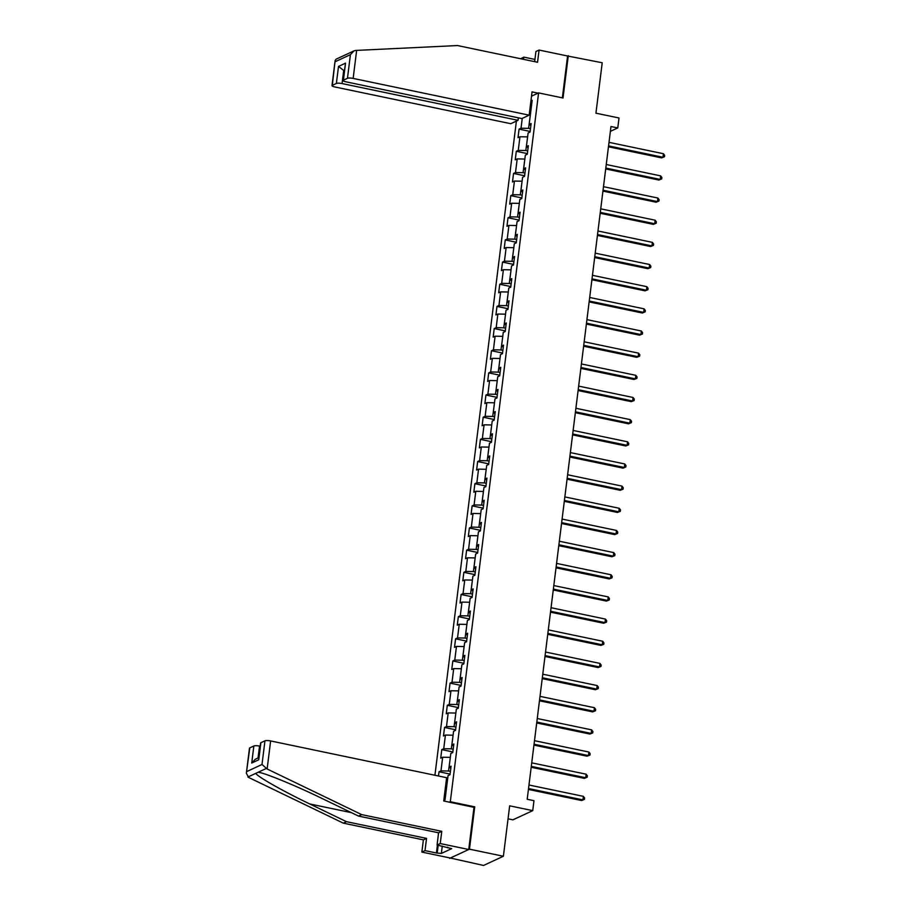 <?xml version="1.0" encoding="UTF-8"?>
<svg xmlns="http://www.w3.org/2000/svg" width="911" height="911" viewBox="0 0 911 911"><rect width="100%" height="100%" fill="white"/><g stroke="black" fill="none" stroke-linecap="round" stroke-linejoin="round"><path stroke-width="1.37" d="M508.053 818.83L512.904 819.843L532.741 810.642L533.971 800.701L527.196 799.277L610.985 126.527L617.772 127.939L619.013 117.997L595.942 113.18L602.217 62.757L567.576 56.004L562.36 97.864M449.692 857.889L483.559 865.45L503.384 856.249L469.461 849.166L474.733 806.839L450.307 801.737L449.362 802.17M516.4 121.083L434.923 775.25M449.635 858.367L469.461 849.166M450.307 801.737L538.595 92.899L531.523 96.179M443.816 800.325L445.046 799.756L448.053 775.603L450.011 774.703L451.07 766.174L449.123 767.085L450.82 753.443L452.778 752.543L453.837 744.014L451.879 744.925L453.576 731.282L455.534 730.383L456.593 721.854L454.635 722.765L456.343 709.122L458.29 708.223L459.36 699.694L457.402 700.605L459.098 686.962L461.057 686.063L462.116 677.533L460.157 678.444L461.854 664.802L463.813 663.903L464.872 655.373L462.925 656.284L464.621 642.642L466.58 641.743L467.639 633.213L465.68 634.124L467.377 620.493L469.336 619.582L470.395 611.053L468.436 611.964L470.144 598.333L472.092 597.422L473.162 588.893L471.203 589.804L472.9 576.173L474.859 575.262L475.918 566.733L473.959 567.644L475.656 554.013L477.615 553.102L478.674 544.573L476.726 545.484L478.423 531.853L480.37 530.942L481.441 522.413L479.482 523.324L481.179 509.693L483.137 508.782L484.196 500.253L482.238 501.164L483.935 487.533L485.893 486.622L486.952 478.093L485.005 479.004L486.702 465.373L488.66 464.462L489.719 455.933L487.761 456.844L489.458 443.213L491.416 442.302L492.475 433.773L490.517 434.684L492.225 421.053L494.172 420.142L495.242 411.613L493.284 412.524L494.98 398.893L496.939 397.982L497.998 389.452L496.039 390.363L497.736 376.733L499.695 375.822L500.754 367.292L498.807 368.203L500.503 354.573L502.462 353.662L503.521 345.132L501.562 346.043L503.259 332.413L505.218 331.502L506.277 322.972L504.318 323.883L506.026 310.252L507.974 309.341L509.044 300.824L507.085 301.723L508.782 288.092L510.741 287.181L511.8 278.664L509.841 279.563L511.538 265.932L513.497 265.021L514.556 256.503L512.608 257.403L514.305 243.772L516.252 242.861L517.323 234.343L515.364 235.243L517.061 221.612L519.019 220.701L520.079 212.183L518.12 213.083L519.817 199.452L521.775 198.541L522.834 190.023L520.887 190.923L522.584 177.292L524.542 176.381L525.601 167.863L523.643 168.763L525.34 155.132L527.298 154.221L528.357 145.703L526.399 146.603L528.107 132.972L530.054 132.061L531.124 123.543L529.166 124.443L532.172 100.301L530.931 100.87M522.242 118.373L521.024 128.223L519.065 129.134L518.006 137.652L519.953 136.752L518.257 150.383L516.298 151.294L515.239 159.812L517.197 158.913L515.501 172.543L513.542 173.454L512.483 181.972L514.442 181.073L512.734 194.703L510.786 195.614L509.716 204.132L511.675 203.233L509.978 216.864L508.019 217.775L506.96 226.292L508.919 225.393L507.222 239.024L505.263 239.935L504.204 248.452L506.152 247.553L504.455 261.184L502.508 262.095L501.437 270.613L503.396 269.713L501.699 283.344L499.74 284.255L498.681 292.773L500.64 291.873L498.943 305.504L496.985 306.415L495.926 314.933L497.873 314.033L496.176 327.664L494.217 328.575L493.158 337.093L495.117 336.193L493.42 349.824L491.462 350.735L490.403 359.253L492.361 358.342L490.653 371.984L488.706 372.895L487.636 381.413L489.594 380.502L487.897 394.144L485.939 395.055L484.88 403.573L486.838 402.662L485.142 416.304L483.183 417.215L482.124 425.733L484.071 424.822L482.375 438.464L480.416 439.375L479.357 447.893L481.315 446.982L479.619 460.624L477.66 461.535L476.601 470.053L478.56 469.142L476.852 482.784L474.904 483.695L473.834 492.213L475.793 491.302L474.096 504.945L472.137 505.856L471.078 514.373L473.037 513.462L471.34 527.105L469.381 528.016L468.322 536.533L470.27 535.622L468.573 549.265L466.626 550.176L465.555 558.694L467.514 557.783L465.817 571.425L463.858 572.336L462.799 580.854L464.758 579.943L463.05 593.585L461.103 594.496L460.044 603.014L461.991 602.103L460.294 615.745L458.335 616.656L457.276 625.174L459.235 624.263L457.538 637.905L455.58 638.816L454.521 647.334L456.468 646.423L454.771 660.065L452.824 660.976L451.754 669.494L453.712 668.583L452.015 682.225L450.057 683.136L448.998 691.654L450.956 690.743L449.26 704.385L447.301 705.296L446.242 713.814L448.189 712.903L446.492 726.545L444.534 727.456L443.475 735.974L445.433 735.063L443.737 748.705L441.778 749.616L440.719 758.134L442.678 757.223L440.97 770.865L439.022 771.776L438.487 776.001M450.421 771.401L448.542 771.002L450.33 757.383M450.82 768.189L449.123 767.085M440.97 770.865L448.542 771.002M442.678 757.223L450.239 757.371M453.188 749.241L451.309 748.842L453.086 735.223M453.587 746.029L451.879 744.925M443.737 748.705L451.309 748.842M445.433 735.063L453.006 735.211M455.944 727.08L454.065 726.682L455.853 713.062M456.343 723.869L454.635 722.765M446.492 726.545L454.065 726.682M448.189 712.903L455.762 713.051M458.711 704.92L456.821 704.522L458.609 690.902M459.11 701.709L457.402 700.605M449.26 704.385L456.821 704.522M450.956 690.743L458.529 690.891M461.467 682.76L459.588 682.362L461.365 668.742M461.866 679.549L460.157 678.444M452.015 682.225L459.588 682.362M453.712 668.583L461.285 668.731M464.223 660.6L462.344 660.202L464.132 646.582M464.621 657.389L462.925 656.284M454.771 660.065L462.344 660.202M456.468 646.423L464.041 646.571M466.99 638.44L465.111 638.042L466.887 624.422M467.389 635.229L465.68 634.124M457.538 637.905L465.111 638.042M459.235 624.263L466.808 624.411M469.746 616.28L467.867 615.882L469.643 602.262M470.144 613.069L468.436 611.964M460.294 615.745L467.867 615.882M461.991 602.103L469.564 602.251M472.502 594.12L470.623 593.721L472.41 580.102M472.911 590.909L471.203 589.804M463.05 593.585L470.623 593.721M464.758 579.943L472.331 580.091M475.269 571.96L473.39 571.561L475.166 557.942M475.667 568.749L473.959 567.644M465.817 571.425L473.39 571.561M467.514 557.783L475.086 557.931M478.024 549.8L476.146 549.401L477.933 535.782M478.423 546.589L476.726 545.484M468.573 549.265L476.146 549.401M470.27 535.622L477.842 535.77M480.792 527.64L478.913 527.241L480.689 513.622M481.19 524.429L479.482 523.324M471.34 527.105L478.913 527.241M473.037 513.462L480.609 513.61M483.547 505.48L481.668 505.081L483.445 491.462M483.946 502.268L482.238 501.164M474.096 504.945L481.668 505.081M475.793 491.302L483.365 491.45M486.303 483.32L484.424 482.921L486.212 469.302M486.702 480.108L485.005 479.004M476.852 482.784L484.424 482.921M478.56 469.142L486.121 469.29M489.07 461.16L487.191 460.761L488.968 447.142M489.469 457.948L487.761 456.844M479.619 460.624L487.191 460.761M481.315 446.982L488.888 447.13M491.826 439L489.947 438.601L491.735 424.981M492.225 435.788L490.517 434.684M482.375 438.464L489.947 438.601M484.071 424.822L491.644 424.97M494.593 416.839L492.703 416.441L494.491 402.821M494.992 413.628L493.284 412.524M485.142 416.304L492.703 416.441M486.838 402.662L494.411 402.81M497.349 394.679L495.47 394.281L497.247 380.661M497.748 391.468L496.039 390.363M487.897 394.144L495.47 394.281M489.594 380.502L497.167 380.65M500.105 372.519L498.226 372.121L500.014 358.501M500.503 369.308L498.807 368.203M490.653 371.984L498.226 372.121M492.361 358.342L499.923 358.49M502.872 350.359L500.993 349.961L502.77 336.341M503.271 347.148L501.562 346.043M493.42 349.824L500.993 349.961M495.117 336.193L502.69 336.33M505.628 328.199L503.749 327.801L505.537 314.181M506.026 324.988L504.318 323.883M496.176 327.664L503.749 327.801M497.873 314.033L505.446 314.17M508.384 306.039L506.505 305.64L508.292 292.021M508.793 302.828L507.085 301.723M498.943 305.504L506.505 305.64M500.64 291.873L508.213 292.01M511.151 283.879L509.272 283.48L511.048 269.861M511.549 280.668L509.841 279.563M501.699 283.344L509.272 283.48M503.396 269.713L510.969 269.85M513.906 261.719L512.028 261.32L513.815 247.701M514.305 258.508L512.608 257.403M504.455 261.184L512.028 261.32M506.152 247.553L513.724 247.69M516.674 239.559L514.795 239.16L516.571 225.541M517.072 236.348L515.364 235.243M507.222 239.024L514.795 239.16M508.919 225.393L516.491 225.529M519.429 217.399L517.55 217L519.327 203.381M519.828 214.187L518.12 213.083M509.978 216.864L517.55 217M511.675 203.233L519.247 203.369M522.185 195.239L520.306 194.84L522.094 181.221M522.584 192.027L520.887 190.923M512.734 194.703L520.306 194.84M514.442 181.073L522.014 181.209M524.952 173.079L523.073 172.68L524.85 159.061M525.351 169.867L523.643 168.763M515.501 172.543L523.073 172.68M517.197 158.913L524.77 159.049M527.708 150.919L525.829 150.52L527.617 136.901M528.107 147.707L526.399 146.603M518.257 150.383L525.829 150.52M519.953 136.752L527.526 136.889M530.475 128.758L528.585 128.36L530.976 109.912M530.874 125.547L529.166 124.443M521.024 128.223L528.585 128.36M529.917 109.069L530.976 109.855M532.741 810.642L509.67 805.825L503.384 856.249M538.595 92.899L563.021 98.001L568.293 55.673M610.381 131.366L617.772 127.939M447.563 779.543L445.274 797.945M444.01 798.776L445.183 797.99M446.401 779.509L447.483 779.531M519.065 129.134L530.134 131.446M516.298 151.294L527.378 153.606M513.542 173.454L524.611 175.766M510.786 195.614L521.855 197.926M508.019 217.775L519.099 220.086M505.263 239.935L516.332 242.246M502.508 262.095L513.576 264.406M499.74 284.255L510.809 286.566M496.985 306.415L508.053 308.727M494.217 328.575L505.298 330.887M491.462 350.735L502.53 353.047M488.706 372.895L499.775 375.207M485.939 395.055L497.019 397.367M483.183 417.215L494.252 419.527M480.416 439.375L491.496 441.687M477.66 461.535L488.729 463.847M474.904 483.695L485.973 486.007M472.137 505.856L483.217 508.167M469.381 528.016L480.45 530.327M466.626 550.176L477.694 552.487M463.858 572.336L474.927 574.647M461.103 594.496L472.171 596.807M458.335 616.656L469.416 618.968M455.58 638.816L466.648 641.128M452.824 660.976L463.893 663.288M450.057 683.136L461.137 685.448M447.301 705.296L458.37 707.608M444.534 727.456L455.614 729.768M441.778 749.616L452.847 751.928M439.022 771.776L450.091 774.088M474.733 806.839L473.788 807.271M608.468 146.785L661.637 157.888L662.98 157.273L608.571 145.908M663.424 153.72L664.643 155.337L664.472 156.76L662.98 157.273L663.424 153.72L609.015 142.355M664.472 156.76L661.637 157.888M437.952 837.995L438.51 832.779M534.928 59.431L523.859 57.12L523.574 59.352M523.859 57.12L520.671 58.748M529.154 115.173L353.149 78.414A4.407 1.002 -172.9 0 0 347.467 78.312L343.401 80.202A4.407 1.002 -172.9 0 0 343.094 80.51A4.407 1.002 -172.9 0 0 345.861 81.796L521.866 118.555L529.154 115.173L532.058 91.874L538.094 93.138M347.467 78.312L350.416 54.66L353.958 50.891L355.586 50.447L457.493 45.55L537.558 62.267L539.073 50.048L535.919 51.517L534.655 61.663M539.073 50.048L567.576 56.004M336.375 83.459L332.31 85.349A4.407 1.002 -172.9 0 0 332.003 85.657A4.407 1.002 -172.9 0 0 334.77 86.944L510.775 123.702L518.063 120.32L342.058 83.561A4.407 1.002 -172.9 0 0 336.375 83.459L338.505 66.412L344.29 70.91M518.37 117.826L518.063 120.32M343.094 80.51L345.52 63.155L343.401 80.202M353.958 50.891L336.136 59.158L335.123 60.547L332.31 85.349M267.139 768.986L262.004 764.488L264.953 740.837A4.407 1.002 7.1 0 1 270.624 740.939L267.139 768.986L361.701 814.616L441.767 831.333L440.241 843.552L468.732 849.496L473.993 807.317L443.725 800.997L446.629 777.698L270.624 740.939M442.268 846.103L441.345 853.448L451.697 848.642L437.075 845.021L438.601 832.802L358.535 816.085L321.799 798.355C295.859 785.681 264.201 772.699 258.166 772.243L255.832 773.337C256.651 776.195 283.469 791.431 309.74 803.946L346.476 821.676L426.542 838.393L425.016 850.612L436.415 852.992L437.405 845.089M259.066 772.414L258.166 772.243L266.149 768.554M358.535 816.085L361.701 814.616M437.075 845.021L440.241 843.552M438.601 832.802L441.767 831.333M249.785 747.874L246.357 773.28L249.477 748.182A4.407 1.002 7.1 0 1 249.785 747.874L253.85 745.984A4.407 1.002 7.1 0 1 259.533 746.086L258.052 757.975M260.17 746.223L259.533 746.086M441.345 853.448L436.415 852.992M246.357 773.28L248.749 777.504L343.322 823.145L423.376 839.862L421.861 852.081L425.016 850.612M421.861 852.081L450.353 858.025L468.732 849.496M423.376 839.862L426.542 838.393M343.322 823.145L346.476 821.676M260.876 742.727L258.747 759.774L260.569 743.034A4.407 1.002 7.1 0 1 260.876 742.727L264.953 740.837M447.62 847.799L447.688 847.23M438.191 845.249L437.28 852.594M258.747 757.656L255.274 759.262L251.732 763.031L253.85 745.984M605.701 168.945L658.881 180.048L660.213 179.433L605.815 168.068M660.657 175.88L661.887 177.497L661.716 178.92L660.213 179.433L660.657 175.88L606.259 164.515M661.716 178.92L658.881 180.048M602.945 191.105L656.114 202.208L657.457 201.593L603.048 190.228M657.901 198.04L659.131 199.657L658.949 201.08L657.457 201.593L657.901 198.04L603.492 186.675M658.949 201.08L656.114 202.208M600.178 213.265L653.358 224.368L654.702 223.753L600.292 212.388M655.134 220.2L656.364 221.817L656.193 223.241L654.702 223.753L655.134 220.2L600.736 208.835M656.193 223.241L653.358 224.368M597.422 235.425L650.591 246.528L651.934 245.913L597.536 234.548M652.378 242.36L653.608 243.977L653.426 245.401L651.934 245.913L652.378 242.36L597.969 230.995M653.426 245.401L650.591 246.528M594.667 257.585L647.835 268.688L649.179 268.073L594.769 256.708M649.623 264.52L650.853 266.137L650.67 267.561L649.179 268.073L649.623 264.52L595.213 253.156M650.67 267.561L647.835 268.688M591.899 279.745L645.079 290.848L646.411 290.233L592.013 278.868M646.856 286.68L648.085 288.297L647.915 289.721L646.411 290.233L646.856 286.68L592.457 275.316M647.915 289.721L645.079 290.848M589.144 301.905L642.312 313.008L643.656 312.393L589.246 301.029M644.1 308.84L645.33 310.457L645.147 311.881L643.656 312.393L644.1 308.84L589.69 297.476M645.147 311.881L642.312 313.008M586.377 324.065L639.556 335.168L640.9 334.553L586.49 323.189M641.333 331L642.562 332.617L642.392 334.041L640.9 334.553L641.333 331L586.935 319.636M642.392 334.041L639.556 335.168M583.621 346.226L636.8 357.328L638.133 356.713L583.735 345.349M638.577 353.161L639.807 354.778L639.624 356.201L638.133 356.713L638.577 353.161L584.179 341.796M639.624 356.201L636.8 357.328M580.865 368.386L634.033 379.488L635.377 378.874L580.967 367.509M635.821 375.321L637.051 376.938L636.869 378.361L635.377 378.874L635.821 375.321L581.412 363.956M636.869 378.361L634.033 379.488M578.098 390.546L631.277 401.649L632.61 401.022L578.212 389.669M633.054 397.481L634.284 399.098L634.113 400.521L632.61 401.022L633.054 397.481L578.656 386.116M634.113 400.521L631.277 401.649M575.342 412.706L628.51 423.809L629.854 423.182L575.445 411.829M630.298 419.641L631.528 421.258L631.346 422.681L629.854 423.182L630.298 419.641L575.889 408.276M631.346 422.681L628.51 423.809M572.586 434.866L625.755 445.969L627.098 445.342L572.689 433.989M627.542 441.801L628.761 443.418L628.59 444.841L627.098 445.342L627.542 441.801L573.133 430.436M628.59 444.841L625.755 445.969M569.819 457.026L622.999 468.129L624.331 467.502L569.933 456.149M624.775 463.961L626.005 465.578L625.834 467.001L624.331 467.502L624.775 463.961L570.377 452.596M625.834 467.001L622.999 468.129M567.063 479.186L620.232 490.289L621.575 489.662L567.166 478.309M622.019 486.121L623.249 487.738L623.067 489.161L621.575 489.662L622.019 486.121L567.61 474.756M623.067 489.161L620.232 490.289M564.296 501.346L617.476 512.449L618.82 511.823L564.41 500.469M619.252 508.281L620.482 509.898L620.311 511.322L618.82 511.823L619.252 508.281L564.854 496.916M620.311 511.322L617.476 512.449M561.54 523.506L614.709 534.609L616.052 533.983L561.654 522.629M616.496 530.441L617.726 532.058L617.544 533.482L616.052 533.983L616.496 530.441L562.087 519.076M617.544 533.482L614.709 534.609M558.785 545.666L611.953 556.769L613.297 556.143L558.887 544.789M613.741 552.601L614.971 554.218L614.788 555.642L613.297 556.143L613.741 552.601L559.331 541.236M614.788 555.642L611.953 556.769M556.017 567.826L609.197 578.929L610.529 578.303L556.131 566.949M610.974 574.761L612.203 576.378L612.033 577.802L610.529 578.303L610.974 574.761L556.575 563.397M612.033 577.802L609.197 578.929M553.262 589.986L606.43 601.089L607.774 600.463L553.364 589.11M608.218 596.921L609.448 598.538L609.265 599.962L607.774 600.463L608.218 596.921L553.808 585.557M609.265 599.962L606.43 601.089M550.495 612.146L603.674 623.249L605.018 622.623L550.608 611.27M605.451 619.081L606.68 620.698L606.51 622.122L605.018 622.623L605.451 619.081L551.053 607.717M606.51 622.122L603.674 623.249M547.739 634.307L600.918 645.409L602.251 644.783L547.853 633.43M602.695 641.242L603.925 642.859L603.742 644.282L602.251 644.783L602.695 641.242L548.285 629.877M603.742 644.282L600.918 645.409M544.983 656.467L598.151 667.569L599.495 666.943L545.085 655.59M599.939 663.402L601.169 665.019L600.987 666.442L599.495 666.943L599.939 663.402L545.53 652.037M600.987 666.442L598.151 667.569M542.216 678.627L595.395 689.729L596.728 689.103L542.33 677.75M597.172 685.562L598.402 687.179L598.231 688.602L596.728 689.103L597.172 685.562L542.774 674.197M598.231 688.602L595.395 689.729M539.46 700.787L592.628 711.89L593.972 711.263L539.563 699.91M594.416 707.71L595.646 709.339L595.464 710.762L593.972 711.263L594.416 707.71L540.007 696.357M595.464 710.762L592.628 711.89M536.693 722.947L589.872 734.05L591.216 733.423L536.807 722.07M591.649 729.87L592.879 731.499L592.708 732.922L591.216 733.423L591.649 729.87L537.251 718.517M592.708 732.922L589.872 734.05M533.937 745.107L587.117 756.21L588.449 755.583L534.051 744.23M588.893 752.03L590.123 753.659L589.952 755.071L588.449 755.583L588.893 752.03L534.495 740.677M589.952 755.071L587.117 756.21M531.181 767.267L584.35 778.37L585.693 777.743L531.284 766.39M586.137 774.191L587.367 775.819L587.185 777.231L585.693 777.743L586.137 774.191L531.728 762.837M587.185 777.231L584.35 778.37M528.414 789.427L581.594 800.53L582.926 799.904L528.528 788.55M583.37 796.351L584.6 797.979L584.429 799.391L582.926 799.904L583.37 796.351L528.972 784.997M584.429 799.391L581.594 800.53M350.416 54.66L335.248 61.697M338.505 66.412L345.52 63.155M356.645 50.378L353.149 78.414M344.347 70.454L343.652 70.773L342.058 83.561M255.832 773.337L247.86 777.037M246.835 771.526L262.004 764.488M258.747 759.774L251.732 763.031M351.43 812.658L309.74 803.946M332.003 85.657L335.123 60.547"/></g></svg>
